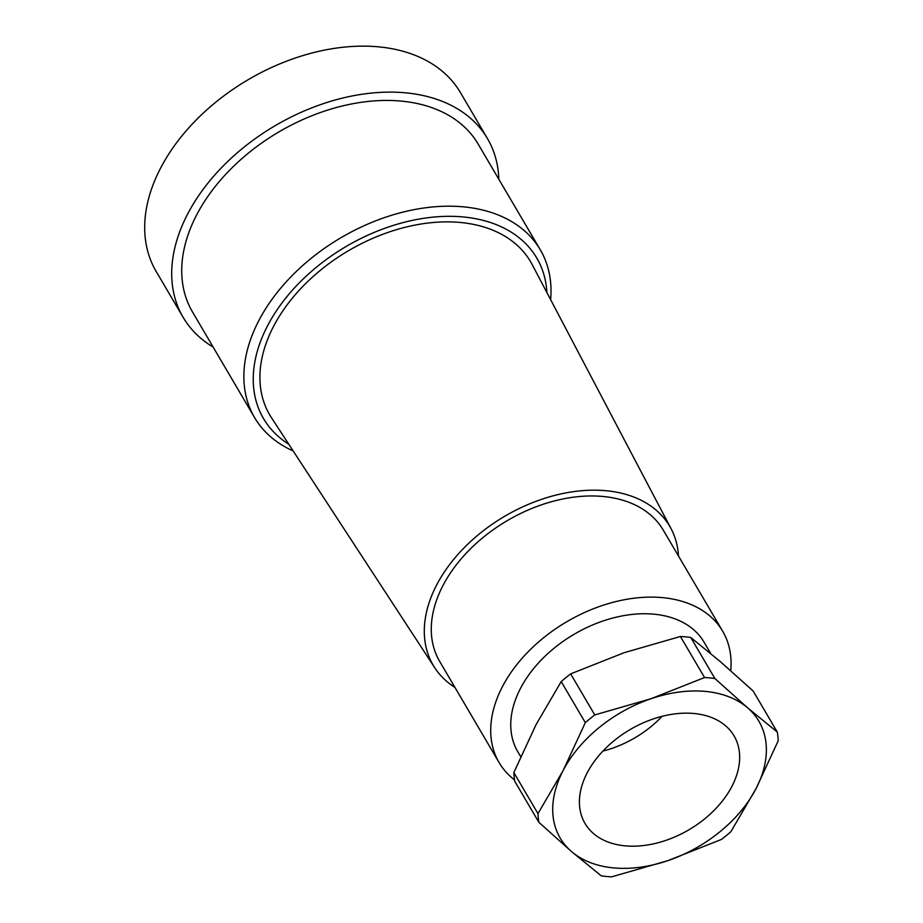 <?xml version="1.0" encoding="UTF-8"?>
<svg xmlns="http://www.w3.org/2000/svg" width="923" height="923" viewBox="0 0 923 923"><rect width="100%" height="100%" fill="white"/><g stroke="black" fill="none" stroke-linecap="round" stroke-linejoin="round"><path stroke-width="1.38" d="M538.87 822.301L514.746 781.262A129.647 87.154 149.6 0 1 513.846 772.574L536.067 724.624L561.196 681.601A129.647 87.154 149.6 0 1 570.645 673.882L624.075 652.723L680.413 636.489A129.647 87.154 149.6 0 1 690.762 637.47L720.528 661.791L753.18 691.039L777.304 732.089L747.549 707.768A115.248 77.463 149.6 0 0 651.096 698.699A115.248 77.463 149.6 0 0 563.088 770.601A115.248 77.463 149.6 0 0 571.533 851.56A115.248 77.463 149.6 0 0 667.975 860.617A115.248 77.463 149.6 0 0 755.983 788.727A115.248 77.463 149.6 0 0 747.549 707.768L714.887 678.52A129.647 87.154 149.6 0 0 704.537 677.54L651.096 698.699L594.77 714.933A129.647 87.154 149.6 0 0 585.32 722.651L563.088 770.601L537.971 813.613A129.647 87.154 149.6 0 0 538.87 822.301L571.533 851.56L601.288 875.881A129.647 87.154 149.6 0 0 611.637 876.85L667.975 860.617L721.417 839.457A129.647 87.154 149.6 0 0 730.854 831.738L755.983 788.727L778.216 740.777A129.647 87.154 149.6 0 0 777.304 732.089M513.846 772.574L537.971 813.613M561.196 681.601L585.32 722.651M570.645 673.882L594.77 714.933M680.413 636.489L704.537 677.54M690.762 637.47L714.887 678.52M498.824 179.247A176.466 118.617 149.6 0 0 487.436 138.531L460.415 92.554A176.466 118.617 149.6 0 0 313.855 52.519A176.466 118.617 149.6 0 0 160.59 168.101A176.466 118.617 149.6 0 0 156.137 271.385L183.158 317.362A176.466 118.617 149.6 0 0 213.178 347.117M487.436 138.531A176.466 118.617 149.6 0 0 340.875 98.496A176.466 118.617 149.6 0 0 187.611 214.067A176.466 118.617 149.6 0 0 183.158 317.362M550.616 299.629A165.667 111.36 149.6 0 0 540.267 249.752L478.114 144.011A165.667 111.36 149.6 0 0 340.541 106.422A165.667 111.36 149.6 0 0 196.657 214.921A165.667 111.36 149.6 0 0 192.469 311.882L254.61 417.634A165.667 111.36 149.6 0 0 293.156 450.932M540.267 249.752A165.667 111.36 149.6 0 0 402.682 212.175A165.667 111.36 149.6 0 0 258.798 320.662A165.667 111.36 149.6 0 0 254.61 417.634M546.901 292.579A158.468 106.514 149.6 0 0 429.518 217.516A158.468 106.514 149.6 0 0 267.532 325.831A158.468 106.514 149.6 0 0 288.807 444.275M678.486 556.027A137.169 92.208 149.6 0 0 671.136 528.81L532.121 264.463A151.257 101.68 149.6 0 0 407.147 226.793A151.257 101.68 149.6 0 0 273.554 326.396A151.257 101.68 149.6 0 0 271.431 417.669L434.733 667.744A137.169 92.208 149.6 0 0 454.935 687.416M671.136 528.81A137.169 92.208 149.6 0 0 557.815 494.636A137.169 92.208 149.6 0 0 436.66 584.974A137.169 92.208 149.6 0 0 434.733 667.744M730.728 670.686A129.647 87.154 149.6 0 0 722.674 631.217L663.233 530.067A129.647 87.154 149.6 0 0 555.554 500.647A129.647 87.154 149.6 0 0 442.959 585.563A129.647 87.154 149.6 0 0 439.683 661.445L499.124 762.594A129.647 87.154 149.6 0 0 514.538 779.935M722.674 631.217A129.647 87.154 149.6 0 0 615.006 601.796A129.647 87.154 149.6 0 0 502.4 686.712A129.647 87.154 149.6 0 0 499.124 762.594M710.71 653.496L704.053 642.166A108.037 72.629 149.6 0 0 614.326 617.649A108.037 72.629 149.6 0 0 520.48 688.408A108.037 72.629 149.6 0 0 517.757 751.645L520.699 756.652M731.87 786.454A86.439 58.103 -30.4 0 1 656.807 843.068A86.439 58.103 -30.4 0 1 585.02 823.454A86.439 58.103 -30.4 0 1 630.097 729.574A86.439 58.103 -30.4 0 1 734.05 735.862A86.439 58.103 -30.4 0 1 731.87 786.454M602.938 751.068A86.439 58.103 149.6 0 0 662.091 716.306"/></g></svg>
